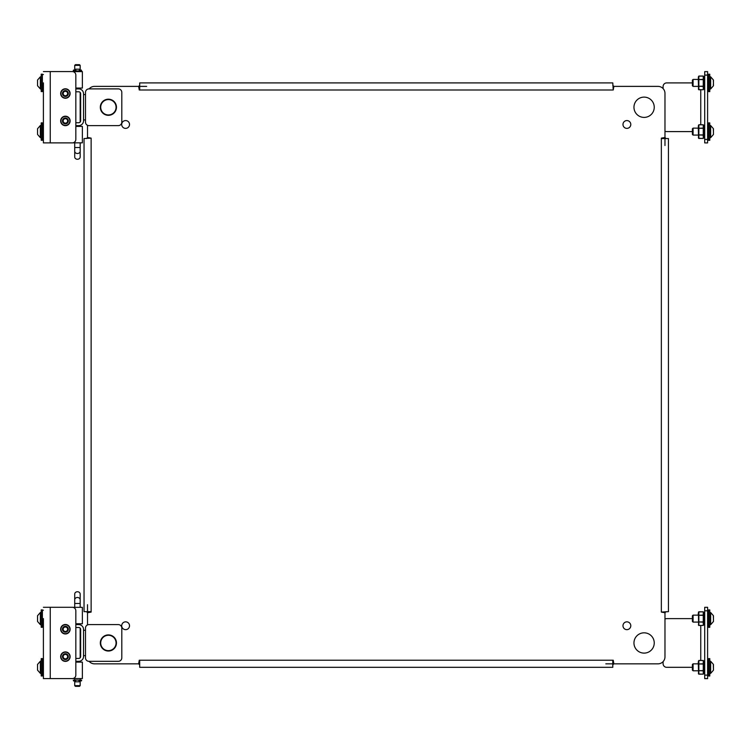 <?xml version="1.0" encoding="UTF-8"?>
<svg xmlns="http://www.w3.org/2000/svg" width="751" height="751" viewBox="0 0 751 751"><rect width="100%" height="100%" fill="white"/><g stroke="black" fill="none" stroke-linecap="round" stroke-linejoin="round"><path stroke-width="1.13" d="M129.519 625.752A3.915 3.915 0 0 1 123.652 629.131A3.915 3.915 0 0 1 123.652 622.363A3.915 3.915 0 0 1 129.519 625.752M630.793 625.752A3.915 3.915 0 0 1 624.926 629.131A3.915 3.915 0 0 1 624.926 622.363A3.915 3.915 0 0 1 630.793 625.752M630.793 124.478A3.915 3.915 0 0 1 624.926 127.858A3.915 3.915 0 0 1 624.926 121.089A3.915 3.915 0 0 1 630.793 124.478M129.519 124.478A3.915 3.915 0 0 1 123.652 127.858A3.915 3.915 0 0 1 123.652 121.089A3.915 3.915 0 0 1 129.519 124.478M89.134 661.331A6.956 6.956 0 0 0 94.476 663.837L138.625 663.837L139.264 660.223L613.229 660.223L613.867 663.837L658.017 663.837A6.956 6.956 0 0 0 664.973 656.881L664.973 612.732L661.349 612.093L668.446 611.661L668.446 138.559L666.034 138.559L664.973 137.489L664.973 93.34A6.956 6.956 0 0 0 658.017 86.384L613.867 86.384L613.229 89.998L612.788 82.91L139.695 82.91L139.695 85.323L138.625 86.384L94.476 86.384A6.956 6.956 0 0 0 89.134 88.89M661.349 611.661L661.349 138.128L664.973 137.489M612.788 89.998L139.264 89.998L138.625 86.384M87.52 125.304L87.52 137.489L91.134 138.128L84.037 138.559L84.037 611.661L86.459 611.661L87.52 612.732L87.52 624.916M91.134 138.559L91.134 612.093L87.52 612.732M612.788 660.223L612.788 664.898L613.867 663.837M139.695 660.223L139.695 667.32L612.788 667.32L612.788 664.898M139.695 664.898L138.625 663.837M91.134 611.661L86.459 611.661M86.459 138.559L87.52 137.489M139.695 89.998L139.695 85.323M612.788 85.323L613.867 86.384M661.349 138.559L666.034 138.559M666.034 611.661L664.973 612.732M605.832 667.32L612.788 667.32M139.695 667.32L146.652 667.32M84.037 138.559L84.037 145.525M84.037 604.705L84.037 611.661M612.788 82.91L605.832 82.91M146.652 82.91L139.695 82.91M668.446 611.661L668.446 604.705M668.446 145.525L668.446 138.559M605.832 663.837L612.788 663.837M87.52 604.705L87.52 611.661M146.652 86.384L139.695 86.384M664.973 145.525L664.973 138.559M664.973 619.059A3.614 3.614 0 0 1 666.71 618.617L692.384 618.617L692.384 621.396L693.079 622.091L698.261 622.091M692.384 667.32L692.384 670.099L693.079 670.793L693.079 663.837L692.384 664.532L692.384 667.32L666.71 667.32A3.614 3.614 0 0 1 663.095 663.696L663.095 661.631M704.71 607.315L704.71 678.613L707.602 678.613L707.602 607.315L704.71 607.315M663.095 88.59L663.095 86.525A3.614 3.614 0 0 1 666.71 82.91L692.384 82.91L692.384 85.689L693.079 86.384L698.261 86.384M692.384 131.603L692.384 134.391L693.079 135.086L693.079 128.13L692.384 128.825L692.384 131.603L666.71 131.603A3.614 3.614 0 0 1 664.973 131.162M704.71 71.608L704.71 142.906L707.602 142.906L707.602 71.608L704.71 71.608M83.539 93.734L83.539 94.57L85.492 94.57L85.492 92.364A3.483 3.483 0 0 1 88.965 88.89L118.329 88.89A3.483 3.483 0 0 1 121.803 92.364L121.803 122.141A3.483 3.483 0 0 1 118.329 125.624L88.965 125.624A3.483 3.483 0 0 1 85.492 122.141L85.492 119.944L83.539 119.944L83.539 120.78L83.539 93.734A4.844 4.844 0 0 0 78.695 88.89L75.832 88.89M75.832 122.732L78.695 122.732A1.953 1.953 0 0 0 80.648 120.78L80.648 93.734A1.953 1.953 0 0 0 78.695 91.782L75.832 91.782M75.832 125.624L78.695 125.624A4.844 4.844 0 0 0 83.539 120.78M80.648 120.78A1.953 1.953 0 0 1 80.169 122.056L80.169 92.457A1.953 1.953 0 0 1 80.648 93.734M108.388 99.188A8.073 8.073 0 0 1 116.461 107.252A8.073 8.073 0 0 1 108.388 115.325A8.073 8.073 0 0 1 100.324 107.252A8.073 8.073 0 0 1 108.388 99.188M100.709 107.252A7.679 7.679 0 0 1 112.228 100.606A7.679 7.679 0 0 1 112.228 113.908A7.679 7.679 0 0 1 100.709 107.252M83.539 629.441L83.539 630.277L85.492 630.277L85.492 628.08A3.483 3.483 0 0 1 88.965 624.597L118.329 624.597A3.483 3.483 0 0 1 121.803 628.08L121.803 657.857A3.483 3.483 0 0 1 118.329 661.331L88.965 661.331A3.483 3.483 0 0 1 85.492 657.857L85.492 655.651L83.539 655.651L83.539 656.487L83.539 629.441A4.844 4.844 0 0 0 78.695 624.597L75.832 624.597M75.832 658.439L78.695 658.439A1.953 1.953 0 0 0 80.648 656.487L80.648 629.441A1.953 1.953 0 0 0 78.695 627.489L75.832 627.489M75.832 661.331L78.695 661.331A4.844 4.844 0 0 0 83.539 656.487M80.648 656.487A1.953 1.953 0 0 1 80.169 657.763L80.169 628.165A1.953 1.953 0 0 1 80.648 629.441M108.388 634.895A8.073 8.073 0 0 1 116.461 642.969A8.073 8.073 0 0 1 108.388 651.033A8.073 8.073 0 0 1 100.324 642.969A8.073 8.073 0 0 1 108.388 634.895M100.709 642.969A7.679 7.679 0 0 1 112.228 636.313A7.679 7.679 0 0 1 112.228 649.615A7.679 7.679 0 0 1 100.709 642.969M72.885 71.617L74.706 71.617L74.706 72.5M74.706 141.958L74.706 142.84L72.885 142.84M74.189 71.617L80.704 71.617M75.832 88.055L82.375 88.055L82.375 71.617L74.706 71.617L74.715 70.941M74.189 142.84L80.704 142.84M75.832 126.403L82.375 126.403L82.375 142.84L74.706 142.84L74.715 147.534L80.169 147.534L80.169 142.84M72.885 607.334L74.706 607.334L74.706 608.207M74.706 677.665L74.706 678.547L72.885 678.547M74.189 607.334L80.704 607.334M75.832 623.762L82.375 623.762L82.375 607.334L74.706 607.334L74.715 603.466L80.169 603.466L80.169 607.334M74.189 678.547L80.704 678.547M75.832 662.11L82.375 662.11L82.375 678.547L74.706 678.547L74.715 680.059L81.483 680.059L81.343 680.932L80.329 680.932M42.394 675.637L43.398 675.637L43.398 678.585L43.398 618.589M50.251 607.287L50.251 678.585L43.398 678.585L72.349 678.585A3.483 3.483 -0 0 0 75.832 675.111L75.832 610.77A3.483 3.483 -0 0 0 72.349 607.287L43.398 607.287M65.393 659.566A2.92 2.92 180 0 1 62.859 655.182A2.92 2.92 180 0 1 67.928 655.182A2.92 2.92 180 0 1 65.393 659.566M65.393 652.187A4.45 4.45 -0 0 0 61.535 658.871A4.45 4.45 -0 0 0 69.252 658.871A4.45 4.45 -0 0 0 65.393 652.187M65.393 653.999A2.647 2.647 -0 0 0 62.746 656.646A2.647 2.647 -0 0 0 65.393 659.284A2.647 2.647 -0 0 0 68.041 656.646A2.647 2.647 -0 0 0 65.393 653.999M65.393 651.915A4.731 4.731 -0 0 0 60.662 656.646A4.731 4.731 -0 0 0 65.393 661.378A4.731 4.731 -0 0 0 70.125 656.646A4.731 4.731 -0 0 0 65.393 651.915M65.393 632.154A2.92 2.92 180 0 1 62.859 627.77A2.92 2.92 180 0 1 67.928 627.77A2.92 2.92 180 0 1 65.393 632.154M65.393 624.776A4.45 4.45 -0 0 0 61.535 631.46A4.45 4.45 -0 0 0 69.252 631.46A4.45 4.45 -0 0 0 65.393 624.776M65.393 626.587A2.647 2.647 -0 0 0 62.746 629.235A2.647 2.647 -0 0 0 65.393 631.873A2.647 2.647 -0 0 0 68.041 629.235A2.647 2.647 -0 0 0 65.393 626.587M65.393 624.503A4.731 4.731 -0 0 0 60.662 629.235A4.731 4.731 -0 0 0 65.393 633.966A4.731 4.731 -0 0 0 70.125 629.235A4.731 4.731 -0 0 0 65.393 624.503M42.394 139.93L43.398 139.93L43.398 142.878L43.398 82.882M50.251 71.58L50.251 142.878L43.398 142.878L72.349 142.878A3.483 3.483 -0 0 0 75.832 139.395L75.832 75.053A3.483 3.483 -0 0 0 72.349 71.58L43.398 71.58M65.393 123.859A2.92 2.92 180 0 1 62.859 119.475A2.92 2.92 180 0 1 67.928 119.475A2.92 2.92 180 0 1 65.393 123.859M65.393 116.48A4.45 4.45 -0 0 0 61.535 123.164A4.45 4.45 -0 0 0 69.252 123.164A4.45 4.45 -0 0 0 65.393 116.48M65.393 118.292A2.647 2.647 -0 0 0 62.746 120.93A2.647 2.647 -0 0 0 65.393 123.577A2.647 2.647 -0 0 0 68.041 120.93A2.647 2.647 -0 0 0 65.393 118.292M65.393 116.198A4.731 4.731 -0 0 0 60.662 120.93A4.731 4.731 -0 0 0 65.393 125.661A4.731 4.731 -0 0 0 70.125 120.93A4.731 4.731 -0 0 0 65.393 116.198M65.393 96.447A2.92 2.92 180 0 1 62.859 92.063A2.92 2.92 180 0 1 67.928 92.063A2.92 2.92 180 0 1 65.393 96.447M65.393 89.069A4.45 4.45 -0 0 0 61.535 95.752A4.45 4.45 -0 0 0 69.252 95.752A4.45 4.45 -0 0 0 65.393 89.069M65.393 90.88A2.647 2.647 -0 0 0 62.746 93.518A2.647 2.647 -0 0 0 65.393 96.166A2.647 2.647 -0 0 0 68.041 93.518A2.647 2.647 -0 0 0 65.393 90.88M65.393 88.787A4.731 4.731 -0 0 0 60.662 93.518A4.731 4.731 -0 0 0 65.393 98.25A4.731 4.731 -0 0 0 70.125 93.518A4.731 4.731 -0 0 0 65.393 88.787M709.779 91.603L709.779 74.208L708.606 74.208L708.606 91.603L709.779 91.603M709.779 140.306L709.779 122.911L708.606 122.911L708.606 140.306L709.779 140.306M709.779 627.31L709.779 609.915L708.606 609.915L708.606 627.31L709.779 627.31M709.779 676.013L709.779 658.618L708.606 658.618L708.606 676.013L709.779 676.013M41.221 82.882L41.221 91.575L42.394 91.575L42.394 74.18L41.221 74.18L41.221 82.882M41.221 131.575L41.221 140.277L42.394 140.277L42.394 122.882L41.221 122.882L41.221 131.575M41.221 618.589L41.221 627.282L42.394 627.282L42.394 609.887L41.221 609.887L41.221 618.589M41.221 667.292L41.221 675.984L42.394 675.984L42.394 658.589L41.221 658.589L41.221 667.292M43.398 675.637L43.398 658.937L42.394 658.937M709.779 673.394L710.643 673.394L710.643 661.237L713.45 664.447L713.45 670.183L713.319 665.104M713.45 667.32L713.45 669.657M692.384 618.617L692.384 615.829L693.079 615.135L693.079 622.091M709.779 624.691L710.643 624.691L710.643 612.534L713.45 615.745L713.45 618.617L713.319 616.411M710.643 624.691L713.45 621.49L713.45 618.617L713.45 620.955M709.779 137.686L710.643 137.686L710.643 125.53L713.45 128.74L713.45 131.603L713.319 129.397M710.643 137.686L713.45 134.476L713.45 131.603L713.45 133.95M692.384 82.91L692.384 80.122L693.079 79.428L693.079 86.384M709.779 88.984L710.643 88.984L710.643 76.827L713.45 80.038L713.45 82.91L713.319 80.695M710.643 88.984L713.45 85.774L713.45 82.91L713.319 85.116M41.221 76.799L40.357 76.799L40.357 88.956L37.55 85.745L37.55 80.01L37.55 85.745M41.221 125.501L40.357 125.501L40.357 137.658L37.55 134.448L37.55 128.712L37.55 134.448M41.221 661.209L40.357 661.209L40.357 673.365L37.55 670.155L37.55 664.419L37.55 670.155M41.221 612.506L40.357 612.506L40.357 624.672L37.55 621.462L37.55 615.717L37.55 621.462M704.569 672.239L703.612 671.516L704.551 672.342L703.612 670.39L703.612 669.423L704.269 669.742L704.551 668.822L703.593 667.32L704.551 665.808L704.269 664.888L703.612 665.208L704.551 662.673L704.269 662.251L703.612 663.114L704.551 660.636L703.612 662.138L704.551 660.627M704.71 662.363L703.612 663.114M704.269 673.666L703.612 671.516M704.269 673.243L703.612 672.079M704.006 669.423L704.269 671.244M703.612 666.757L703.612 667.874M704.006 665.208L704.71 663.321M703.612 662.551L704.71 661.331M703.265 660.505L698.852 660.505L698.852 674.163L703.265 674.126L703.265 660.505M698.449 661.03L698.599 663.978L703.265 663.79M703.265 664.034L698.599 663.978L698.599 670.662L703.265 670.605M703.265 670.84L698.599 670.662L698.449 673.6M703.265 660.467L698.852 660.467L698.261 662.222L698.599 674.004L703.265 674.163M704.569 623.537L703.612 622.823L704.551 623.649L703.612 621.687L703.612 620.72L704.269 621.039L704.551 620.119L703.593 618.617L704.551 617.106L704.269 616.186L703.612 616.505L704.551 613.971L704.269 613.548L703.612 614.412L703.612 613.858L704.551 611.934L703.612 613.436L704.71 612.046M704.71 613.661L703.612 614.412M704.269 624.963L703.612 622.823M704.269 624.55L703.612 623.377M704.006 620.72L704.269 622.541M703.612 618.054L703.612 619.171M704.006 616.505L704.71 614.618M703.612 613.858L704.71 612.628M703.593 613.436L703.265 613.971M703.265 611.802L698.852 611.802L698.852 625.461L703.265 625.423L703.265 611.802L698.599 611.934L698.599 615.276L703.265 615.088M703.265 625.423L698.852 625.461L698.449 624.898M698.449 612.337L698.599 625.301L698.599 621.959L703.265 621.903M703.265 615.332L698.599 615.276L698.599 621.959L703.265 622.138M698.261 614.581L698.261 613.529M704.569 136.532L703.612 135.809L704.551 136.635L703.612 134.673L703.612 133.716L704.269 134.035L704.551 133.115L703.593 131.603L704.551 130.101L704.269 129.181L703.612 129.501L704.551 126.966L704.269 126.534L703.612 127.398L704.551 124.929L703.612 126.431L704.551 124.91M704.71 126.656L703.612 127.398M704.269 137.959L703.612 135.809M704.269 137.536L703.612 136.372M704.006 133.716L704.269 135.527M703.612 131.049L703.612 132.167M704.006 129.501L704.71 127.604M703.612 126.844L704.71 125.624M703.265 124.797L698.852 124.797L698.852 138.456L703.265 138.419L703.265 124.797M698.449 125.323L698.599 128.261L703.265 128.083M703.265 128.318L698.599 128.261L698.599 134.945L703.265 134.889M703.265 135.133L698.599 134.945L698.449 137.884M698.261 127.576L698.599 138.287L703.265 138.456M703.265 124.76L698.852 124.76L698.261 126.515M704.569 87.829L703.612 87.107L704.551 87.933L703.612 85.98L703.612 85.013L704.269 85.332L704.551 84.412L703.593 82.91L704.551 81.399L704.269 80.479L703.612 80.798L704.551 78.264L704.269 77.841L703.612 78.705L704.551 76.227L703.612 77.728L704.551 76.217M703.612 78.705L704.269 77.841M704.269 89.256L703.612 87.107M704.269 88.834L703.612 87.67M704.006 85.013L704.269 86.825M703.612 82.347L703.612 83.464M704.006 80.798L704.71 78.902M703.612 78.142L704.71 76.921M703.265 76.095L698.852 76.095L698.852 89.754L703.265 89.716L703.265 76.095M698.449 76.621L698.599 79.568L703.265 79.381M703.265 79.625L698.599 79.568L698.599 86.252L703.265 86.196M703.265 86.431L698.599 86.252L698.449 89.191M698.261 78.874L698.599 89.594L703.265 89.754M703.265 76.058L698.852 76.058L698.261 77.813M74.715 599.702A2.732 2.366 180 0 1 80.169 599.702L80.169 593.966A2.732 2.366 180 0 0 74.715 593.966L74.715 603.466M79.615 680.059L79.615 681.805M80.169 681.805L74.715 681.805L74.715 685.644L80.169 685.644L80.169 681.805M74.715 685.644L75.41 686.339L79.475 686.339L80.169 685.644M76.001 70.801L73.269 70.35L75.344 70.068L75.842 70.941L73.41 70.941L80.169 70.941L80.169 71.617M80.169 88.055L80.169 89.116M80.169 125.389L80.169 126.403M80.169 151.298A2.732 2.366 0 0 1 74.715 151.298L74.715 157.034A2.732 2.366 -0 0 0 80.169 157.034L80.169 147.534M75.278 70.941L75.278 69.195M74.715 69.195L80.169 69.195L80.169 65.356L74.715 65.356L74.715 69.195M80.169 65.356L79.475 64.661L75.41 64.661L74.715 65.356M80.047 70.35L81.343 70.068L79.54 70.068L79.69 70.801L79.043 70.941L81.615 70.801L79.615 70.941M78.893 70.801L79.277 70.35L79.409 70.941M73.551 70.068L75.278 70.068M79.54 70.068L81.343 70.068M74.987 70.068L76.001 70.35M74.837 680.65L73.551 680.932L75.344 680.932L75.194 680.199L75.842 680.059L73.269 680.199L75.269 680.059M81.615 680.199L79.362 680.199L81.615 680.65M76.001 680.199L75.616 680.65L75.485 680.059M81.343 680.932L79.54 680.932L78.893 680.199M79.906 680.932L78.893 680.65M75.344 680.932L73.551 680.932M633.957 642.687A10.148 10.148 0 0 1 633.975 642.396L633.985 642.255A10.148 10.148 0 0 1 634.004 641.974L634.022 641.833A10.148 10.148 0 0 1 634.051 641.551L634.079 641.42A10.148 10.148 0 0 1 634.126 641.129L634.154 640.997A10.148 10.148 0 0 1 634.21 640.716L634.238 640.584A10.148 10.148 0 0 1 634.313 640.303L634.351 640.171A10.148 10.148 0 0 1 634.435 639.899L634.473 639.768A10.148 10.148 0 0 1 634.567 639.495L634.614 639.364A10.148 10.148 0 0 1 634.726 639.101L634.773 638.97A10.148 10.148 0 0 1 634.895 638.707L634.952 638.585A10.148 10.148 0 0 1 635.083 638.331L635.139 638.209A10.148 10.148 0 0 1 635.28 637.956L635.346 637.834A10.148 10.148 0 0 1 635.496 637.59L635.571 637.468A10.148 10.148 0 0 1 635.731 637.233L635.806 637.12A10.148 10.148 0 0 1 635.975 636.886L636.059 636.773A10.148 10.148 0 0 1 636.238 636.557L636.332 636.444A10.148 10.148 0 0 1 636.519 636.228L636.604 636.125A10.148 10.148 0 0 1 636.801 635.919L636.904 635.815A10.148 10.148 0 0 1 637.101 635.618L637.205 635.524A10.148 10.148 0 0 1 637.421 635.337L637.524 635.243A10.148 10.148 0 0 1 637.749 635.055L637.852 634.971A10.148 10.148 0 0 1 638.078 634.802L638.19 634.717A10.148 10.148 0 0 1 638.425 634.557L638.547 634.482A10.148 10.148 0 0 1 638.782 634.323L638.904 634.257A10.148 10.148 0 0 1 639.148 634.107L639.27 634.041A10.148 10.148 0 0 1 639.523 633.91L639.655 633.853A10.148 10.148 0 0 1 639.908 633.731L640.04 633.675A10.148 10.148 0 0 1 640.303 633.562L640.434 633.506A10.148 10.148 0 0 1 640.697 633.412L640.828 633.365A10.148 10.148 0 0 1 641.101 633.271L641.232 633.234A10.148 10.148 0 0 1 641.514 633.159L641.645 633.121A10.148 10.148 0 0 1 641.927 633.055L642.058 633.027A10.148 10.148 0 0 1 642.34 632.98L642.481 632.952A10.148 10.148 0 0 1 642.762 632.915L642.894 632.896A10.148 10.148 0 0 1 643.185 632.868L643.316 632.849A10.148 10.148 0 0 1 643.607 632.83L643.748 632.83A10.148 10.148 0 0 1 644.029 632.821L644.17 632.821A10.148 10.148 0 0 1 644.452 632.83L644.593 632.83A10.148 10.148 0 0 1 644.884 632.849L645.015 632.868A10.148 10.148 0 0 1 645.306 632.896L645.438 632.915A10.148 10.148 0 0 1 645.719 632.952L645.86 632.98A10.148 10.148 0 0 1 646.142 633.027L646.273 633.055A10.148 10.148 0 0 1 646.555 633.121L646.686 633.159A10.148 10.148 0 0 1 646.968 633.234L647.099 633.271A10.148 10.148 0 0 1 647.371 633.365L647.503 633.412A10.148 10.148 0 0 1 647.766 633.506L647.897 633.562A10.148 10.148 0 0 1 648.16 633.675L648.291 633.731A10.148 10.148 0 0 1 648.545 633.853L648.676 633.91A10.148 10.148 0 0 1 648.93 634.041L649.052 634.107A10.148 10.148 0 0 1 649.296 634.257L649.418 634.323A10.148 10.148 0 0 1 649.653 634.482L649.775 634.557A10.148 10.148 0 0 1 650.009 634.717L650.122 634.802A10.148 10.148 0 0 1 650.347 634.971L650.45 635.055A10.148 10.148 0 0 1 650.676 635.243L650.779 635.337A10.148 10.148 0 0 1 650.995 635.524L651.098 635.618A10.148 10.148 0 0 1 651.295 635.815L651.399 635.919A10.148 10.148 0 0 1 651.596 636.125L651.68 636.228A10.148 10.148 0 0 1 651.868 636.444L651.962 636.557A10.148 10.148 0 0 1 652.14 636.773L652.225 636.886A10.148 10.148 0 0 1 652.394 637.12L652.469 637.233A10.148 10.148 0 0 1 652.628 637.468L652.703 637.59A10.148 10.148 0 0 1 652.854 637.834L652.919 637.956A10.148 10.148 0 0 1 653.06 638.209L653.126 638.331A10.148 10.148 0 0 1 653.248 638.585L653.304 638.707A10.148 10.148 0 0 1 653.426 638.97L653.473 639.101A10.148 10.148 0 0 1 653.586 639.364L653.633 639.495A10.148 10.148 0 0 1 653.727 639.768L653.764 639.899A10.148 10.148 0 0 1 653.849 640.171L653.886 640.303A10.148 10.148 0 0 1 653.961 640.584L653.99 640.716A10.148 10.148 0 0 1 654.055 640.997L654.074 641.129A10.148 10.148 0 0 1 654.121 641.42L654.149 641.551A10.148 10.148 0 0 1 654.177 641.833L654.196 641.974A10.148 10.148 0 0 1 654.215 642.255L654.224 642.396A10.148 10.148 0 0 1 654.243 642.687L654.243 642.818A10.148 10.148 0 0 1 654.243 643.109L654.243 643.25A10.148 10.148 0 0 1 654.224 643.532L654.215 643.673A10.148 10.148 0 0 1 654.196 643.954L654.177 644.095A10.148 10.148 0 0 1 654.149 644.377L654.121 644.518A10.148 10.148 0 0 1 654.074 644.799L654.055 644.931A10.148 10.148 0 0 1 653.99 645.212L653.961 645.353A10.148 10.148 0 0 1 653.886 645.625L653.849 645.757A10.148 10.148 0 0 1 653.764 646.038L653.727 646.17A10.148 10.148 0 0 1 653.633 646.433L653.586 646.564A10.148 10.148 0 0 1 653.473 646.836L653.426 646.958A10.148 10.148 0 0 1 653.304 647.221L653.248 647.343A10.148 10.148 0 0 1 653.126 647.606L653.06 647.728A10.148 10.148 0 0 1 652.919 647.982L652.854 648.094A10.148 10.148 0 0 1 652.703 648.338L652.628 648.46A10.148 10.148 0 0 1 652.469 648.695L652.394 648.808A10.148 10.148 0 0 1 652.225 649.042L652.14 649.155A10.148 10.148 0 0 1 651.962 649.38L651.868 649.484A10.148 10.148 0 0 1 651.68 649.699L651.596 649.803A10.148 10.148 0 0 1 651.399 650.009L651.295 650.113A10.148 10.148 0 0 1 651.098 650.31L650.995 650.404A10.148 10.148 0 0 1 650.779 650.601L650.676 650.685A10.148 10.148 0 0 1 650.45 650.873L650.347 650.957A10.148 10.148 0 0 1 650.122 651.126L650.009 651.211A10.148 10.148 0 0 1 649.775 651.38L649.653 651.455A10.148 10.148 0 0 1 649.418 651.605L649.296 651.68A10.148 10.148 0 0 1 649.052 651.821L648.93 651.887A10.148 10.148 0 0 1 648.676 652.018L648.545 652.084A10.148 10.148 0 0 1 648.291 652.206L648.16 652.262A10.148 10.148 0 0 1 647.897 652.375L647.766 652.422A10.148 10.148 0 0 1 647.503 652.525L647.371 652.572A10.148 10.148 0 0 1 647.099 652.657L646.968 652.694A10.148 10.148 0 0 1 646.686 652.769L646.555 652.807A10.148 10.148 0 0 1 646.273 652.872L646.142 652.901A10.148 10.148 0 0 1 645.86 652.957L645.719 652.976A10.148 10.148 0 0 1 645.438 653.023L645.306 653.041A10.148 10.148 0 0 1 645.015 653.07L644.884 653.079A10.148 10.148 0 0 1 644.593 653.098L644.452 653.107A10.148 10.148 0 0 1 644.17 653.107L644.029 653.107A10.148 10.148 0 0 1 643.748 653.107L643.607 653.098A10.148 10.148 0 0 1 643.316 653.079L643.185 653.07A10.148 10.148 0 0 1 642.894 653.041L642.762 653.023A10.148 10.148 0 0 1 642.481 652.976L642.34 652.957A10.148 10.148 0 0 1 642.058 652.901L641.927 652.872A10.148 10.148 0 0 1 641.645 652.807L641.514 652.769A10.148 10.148 0 0 1 641.232 652.694L641.101 652.657A10.148 10.148 0 0 1 640.828 652.572L640.697 652.525A10.148 10.148 0 0 1 640.434 652.422L640.303 652.375A10.148 10.148 0 0 1 640.04 652.262L639.908 652.206A10.148 10.148 0 0 1 639.655 652.084L639.523 652.018A10.148 10.148 0 0 1 639.27 651.887L639.148 651.821A10.148 10.148 0 0 1 638.904 651.68L638.782 651.605A10.148 10.148 0 0 1 638.547 651.455L638.425 651.38A10.148 10.148 0 0 1 638.19 651.211L638.078 651.126A10.148 10.148 0 0 1 637.852 650.957L637.749 650.873A10.148 10.148 0 0 1 637.524 650.685L637.421 650.601A10.148 10.148 0 0 1 637.205 650.404L637.101 650.31A10.148 10.148 0 0 1 636.904 650.113L636.801 650.009A10.148 10.148 0 0 1 636.604 649.803L636.519 649.699A10.148 10.148 0 0 1 636.332 649.484L636.238 649.38A10.148 10.148 0 0 1 636.059 649.155L635.975 649.042A10.148 10.148 0 0 1 635.806 648.808L635.731 648.695A10.148 10.148 0 0 1 635.571 648.46L635.496 648.338A10.148 10.148 0 0 1 635.346 648.094L635.28 647.982A10.148 10.148 0 0 1 635.139 647.728L635.083 647.606A10.148 10.148 0 0 1 634.952 647.343L634.895 647.221A10.148 10.148 0 0 1 634.773 646.958L634.726 646.836A10.148 10.148 0 0 1 634.614 646.564L634.567 646.433A10.148 10.148 0 0 1 634.473 646.17L634.435 646.038A10.148 10.148 0 0 1 634.351 645.757L634.313 645.625A10.148 10.148 0 0 1 634.238 645.353L634.21 645.212A10.148 10.148 0 0 1 634.154 644.931L634.126 644.799A10.148 10.148 0 0 1 634.079 644.518L634.051 644.377A10.148 10.148 0 0 1 634.022 644.095L634.004 643.954A10.148 10.148 0 0 1 633.985 643.673L633.975 643.532A10.148 10.148 0 0 1 633.957 643.25L633.957 643.109A10.148 10.148 0 0 1 633.957 642.818L633.957 642.687M633.957 106.971A10.148 10.148 0 0 1 633.975 106.689L633.985 106.548A10.148 10.148 0 0 1 634.004 106.266L634.022 106.126A10.148 10.148 0 0 1 634.051 105.844L634.079 105.703A10.148 10.148 0 0 1 634.126 105.422L634.154 105.29A10.148 10.148 0 0 1 634.21 105.009L634.238 104.868A10.148 10.148 0 0 1 634.313 104.596L634.351 104.464A10.148 10.148 0 0 1 634.435 104.192L634.473 104.06A10.148 10.148 0 0 1 634.567 103.788L634.614 103.657A10.148 10.148 0 0 1 634.726 103.394L634.773 103.263A10.148 10.148 0 0 1 634.895 103L634.952 102.878A10.148 10.148 0 0 1 635.083 102.615L635.139 102.493A10.148 10.148 0 0 1 635.28 102.249L635.346 102.127A10.148 10.148 0 0 1 635.496 101.883L635.571 101.761A10.148 10.148 0 0 1 635.731 101.526L635.806 101.413A10.148 10.148 0 0 1 635.975 101.178L636.059 101.066A10.148 10.148 0 0 1 636.238 100.841L636.332 100.737A10.148 10.148 0 0 1 636.519 100.521L636.604 100.418A10.148 10.148 0 0 1 636.801 100.212L636.904 100.108A10.148 10.148 0 0 1 637.101 99.911L637.242 99.855A10.148 10.148 0 0 1 637.421 99.62L637.524 99.536A10.148 10.148 0 0 1 637.749 99.348L637.852 99.263A10.148 10.148 0 0 1 638.078 99.094L638.19 99.01A10.148 10.148 0 0 1 638.425 98.85L638.547 98.766A10.148 10.148 0 0 1 638.782 98.616L638.904 98.541A10.148 10.148 0 0 1 639.148 98.4L639.27 98.334A10.148 10.148 0 0 1 639.523 98.203L639.655 98.137A10.148 10.148 0 0 1 639.908 98.015L640.04 97.959A10.148 10.148 0 0 1 640.303 97.855L640.434 97.799A10.148 10.148 0 0 1 640.697 97.696L640.828 97.658A10.148 10.148 0 0 1 641.101 97.564L641.232 97.527A10.148 10.148 0 0 1 641.514 97.452L641.645 97.414A10.148 10.148 0 0 1 641.927 97.348L642.058 97.32A10.148 10.148 0 0 1 642.34 97.264L642.481 97.245A10.148 10.148 0 0 1 642.762 97.198L642.894 97.189A10.148 10.148 0 0 1 643.185 97.151L643.316 97.142A10.148 10.148 0 0 1 643.607 97.123L643.748 97.123A10.148 10.148 0 0 1 644.029 97.114L644.17 97.114A10.148 10.148 0 0 1 644.452 97.123L644.593 97.123A10.148 10.148 0 0 1 644.884 97.142L645.015 97.151A10.148 10.148 0 0 1 645.306 97.189L645.438 97.198A10.148 10.148 0 0 1 645.719 97.245L645.86 97.264A10.148 10.148 0 0 1 646.142 97.32L646.273 97.348A10.148 10.148 0 0 1 646.555 97.414L646.686 97.452A10.148 10.148 0 0 1 646.968 97.527L647.099 97.564A10.148 10.148 0 0 1 647.371 97.658L647.503 97.696A10.148 10.148 0 0 1 647.766 97.799L647.897 97.855A10.148 10.148 0 0 1 648.16 97.959L648.291 98.015A10.148 10.148 0 0 1 648.545 98.137L648.676 98.203A10.148 10.148 0 0 1 648.93 98.334L649.052 98.4A10.148 10.148 0 0 1 649.296 98.541L649.418 98.616A10.148 10.148 0 0 1 649.653 98.766L649.775 98.85A10.148 10.148 0 0 1 650.009 99.01L650.122 99.094A10.148 10.148 0 0 1 650.347 99.263L650.45 99.348A10.148 10.148 0 0 1 650.676 99.536L650.779 99.62A10.148 10.148 0 0 1 650.995 99.817L651.098 99.911A10.148 10.148 0 0 1 651.295 100.108L651.399 100.212A10.148 10.148 0 0 1 651.596 100.418L651.68 100.521A10.148 10.148 0 0 1 651.868 100.737L651.962 100.841A10.148 10.148 0 0 1 652.14 101.066L652.225 101.178A10.148 10.148 0 0 1 652.394 101.413L652.469 101.526A10.148 10.148 0 0 1 652.628 101.761L652.703 101.883A10.148 10.148 0 0 1 652.854 102.127L652.919 102.249A10.148 10.148 0 0 1 653.06 102.493L653.126 102.615A10.148 10.148 0 0 1 653.248 102.878L653.304 103A10.148 10.148 0 0 1 653.426 103.263L653.473 103.394A10.148 10.148 0 0 1 653.586 103.657L653.633 103.788A10.148 10.148 0 0 1 653.727 104.06L653.764 104.192A10.148 10.148 0 0 1 653.849 104.464L653.886 104.596A10.148 10.148 0 0 1 653.961 104.868L653.99 105.009A10.148 10.148 0 0 1 654.055 105.29L654.074 105.422A10.148 10.148 0 0 1 654.121 105.703L654.149 105.844A10.148 10.148 0 0 1 654.177 106.126L654.196 106.266A10.148 10.148 0 0 1 654.215 106.548L654.224 106.689A10.148 10.148 0 0 1 654.243 106.971L654.243 107.111A10.148 10.148 0 0 1 654.243 107.402L654.243 107.534A10.148 10.148 0 0 1 654.224 107.825L654.215 107.966A10.148 10.148 0 0 1 654.196 108.247L654.177 108.388A10.148 10.148 0 0 1 654.149 108.67L654.121 108.811A10.148 10.148 0 0 1 654.074 109.092L654.055 109.224A10.148 10.148 0 0 1 653.99 109.505L653.961 109.637A10.148 10.148 0 0 1 653.886 109.918L653.849 110.05A10.148 10.148 0 0 1 653.764 110.322L653.727 110.453A10.148 10.148 0 0 1 653.633 110.726L653.586 110.857A10.148 10.148 0 0 1 653.473 111.12L653.426 111.251A10.148 10.148 0 0 1 653.304 111.514L653.248 111.636A10.148 10.148 0 0 1 653.126 111.89L653.06 112.021A10.148 10.148 0 0 1 652.919 112.265L652.854 112.387A10.148 10.148 0 0 1 652.703 112.631L652.628 112.753A10.148 10.148 0 0 1 652.469 112.988L652.394 113.101A10.148 10.148 0 0 1 652.225 113.335L652.14 113.448A10.148 10.148 0 0 1 651.962 113.664L651.868 113.776A10.148 10.148 0 0 1 651.68 113.992L651.596 114.096A10.148 10.148 0 0 1 651.399 114.302L651.295 114.405A10.148 10.148 0 0 1 651.098 114.603L650.995 114.696A10.148 10.148 0 0 1 650.779 114.894L650.676 114.978A10.148 10.148 0 0 1 650.45 115.166L650.347 115.25A10.148 10.148 0 0 1 650.122 115.419L650.009 115.504A10.148 10.148 0 0 1 649.775 115.663L649.653 115.748A10.148 10.148 0 0 1 649.418 115.898L649.296 115.973A10.148 10.148 0 0 1 649.052 116.114L648.93 116.18A10.148 10.148 0 0 1 648.676 116.311L648.545 116.377A10.148 10.148 0 0 1 648.291 116.499L648.16 116.555A10.148 10.148 0 0 1 647.897 116.658L647.766 116.715A10.148 10.148 0 0 1 647.503 116.809L647.371 116.856A10.148 10.148 0 0 1 647.099 116.949L646.968 116.987A10.148 10.148 0 0 1 646.686 117.062L646.555 117.1A10.148 10.148 0 0 1 646.273 117.165L646.142 117.194A10.148 10.148 0 0 1 645.86 117.25L645.719 117.269A10.148 10.148 0 0 1 645.438 117.316L645.306 117.325A10.148 10.148 0 0 1 645.015 117.363L644.884 117.372A10.148 10.148 0 0 1 644.593 117.391L644.452 117.391A10.148 10.148 0 0 1 644.17 117.4L644.029 117.4A10.148 10.148 0 0 1 643.748 117.391L643.607 117.391A10.148 10.148 0 0 1 643.316 117.372L643.185 117.363A10.148 10.148 0 0 1 642.894 117.325L642.762 117.316A10.148 10.148 0 0 1 642.481 117.269L642.34 117.25A10.148 10.148 0 0 1 642.058 117.194L641.927 117.165A10.148 10.148 0 0 1 641.645 117.1L641.514 117.062A10.148 10.148 0 0 1 641.232 116.987L641.101 116.949A10.148 10.148 0 0 1 640.828 116.856L640.697 116.809A10.148 10.148 0 0 1 640.434 116.715L640.303 116.658A10.148 10.148 0 0 1 640.04 116.555L639.908 116.499A10.148 10.148 0 0 1 639.655 116.377L639.523 116.311A10.148 10.148 0 0 1 639.27 116.18L639.148 116.114A10.148 10.148 0 0 1 638.904 115.973L638.782 115.898A10.148 10.148 0 0 1 638.547 115.748L638.425 115.663A10.148 10.148 0 0 1 638.19 115.504L638.078 115.419A10.148 10.148 0 0 1 637.852 115.25L637.749 115.166A10.148 10.148 0 0 1 637.524 114.978L637.421 114.894A10.148 10.148 0 0 1 637.205 114.696L637.101 114.603A10.148 10.148 0 0 1 636.904 114.405L636.801 114.302A10.148 10.148 0 0 1 636.604 114.096L636.519 113.992A10.148 10.148 0 0 1 636.332 113.776L636.238 113.664A10.148 10.148 0 0 1 636.059 113.448L635.975 113.335A10.148 10.148 0 0 1 635.806 113.101L635.731 112.988A10.148 10.148 0 0 1 635.571 112.753L635.496 112.631A10.148 10.148 0 0 1 635.346 112.387L635.28 112.265A10.148 10.148 0 0 1 635.139 112.021L635.083 111.89A10.148 10.148 0 0 1 634.952 111.636L634.895 111.514A10.148 10.148 0 0 1 634.773 111.251L634.726 111.12A10.148 10.148 0 0 1 634.614 110.857L634.567 110.726A10.148 10.148 0 0 1 634.473 110.453L634.435 110.322A10.148 10.148 0 0 1 634.351 110.05L634.313 109.918A10.148 10.148 0 0 1 634.238 109.637L634.21 109.505A10.148 10.148 0 0 1 634.154 109.224L634.126 109.092A10.148 10.148 0 0 1 634.079 108.811L634.051 108.67A10.148 10.148 0 0 1 634.022 108.388L634.004 108.247A10.148 10.148 0 0 1 633.985 107.966L633.975 107.825A10.148 10.148 0 0 1 633.957 107.534L633.957 107.402A10.148 10.148 0 0 1 633.957 107.111L633.957 106.971M67.759 656.637A2.366 2.366 0 0 1 65.393 659.002A2.366 2.366 0 0 1 63.028 656.637A2.366 2.366 0 0 1 65.393 654.271A2.366 2.366 0 0 1 67.759 656.637M63.168 656.637A2.225 2.225 0 0 1 66.51 654.703A2.225 2.225 0 0 1 66.51 658.561A2.225 2.225 0 0 1 63.168 656.637M67.759 629.244A2.366 2.366 0 0 1 65.393 631.61A2.366 2.366 0 0 1 63.028 629.244A2.366 2.366 0 0 1 65.393 626.878A2.366 2.366 0 0 1 67.759 629.244M63.168 629.244A2.225 2.225 0 0 1 66.51 627.31A2.225 2.225 0 0 1 66.51 631.169A2.225 2.225 0 0 1 63.168 629.244M67.759 93.537A2.366 2.366 0 0 1 65.393 95.903A2.366 2.366 0 0 1 63.028 93.537A2.366 2.366 0 0 1 65.393 91.171A2.366 2.366 0 0 1 67.759 93.537M63.168 93.537A2.225 2.225 0 0 1 66.51 91.603A2.225 2.225 0 0 1 66.51 95.461A2.225 2.225 0 0 1 63.168 93.537M67.759 120.92A2.366 2.366 0 0 1 65.393 123.286A2.366 2.366 0 0 1 63.028 120.92A2.366 2.366 0 0 1 65.393 118.555A2.366 2.366 0 0 1 67.759 120.92M63.168 120.92A2.225 2.225 0 0 1 66.51 118.996A2.225 2.225 0 0 1 66.51 122.854A2.225 2.225 0 0 1 63.168 120.92M700.749 625.461L700.749 660.467M704.71 675.14L707.602 675.14M707.602 610.798L704.71 610.798M700.749 89.754L700.749 124.76M704.71 139.423L707.602 139.423M707.602 75.091L704.71 75.091M85.492 94.57L85.492 119.944M85.492 630.277L85.492 655.651M46.29 678.585L43.398 678.585L46.29 678.585M46.29 142.878L43.398 142.878L46.29 142.878M708.606 74.556L707.602 74.556M708.606 91.256L707.602 91.256M708.606 123.258L707.602 123.258M708.606 139.958L707.602 139.958M708.606 610.263L707.602 610.263M708.606 626.963L707.602 626.963M708.606 658.965L707.602 658.965M708.606 675.665L707.602 675.665M42.394 91.228L43.398 91.228M42.394 74.527L43.398 74.527M42.394 123.23L43.398 123.23M42.394 626.935L43.398 626.935M42.394 610.234L43.398 610.234M693.079 670.793L698.261 670.793M703.265 670.793L703.903 670.793M693.079 663.837L698.261 663.837M703.265 663.837L703.903 663.837M709.779 661.237L710.643 661.237M710.643 673.394L713.45 670.183M703.265 622.091L703.903 622.091M693.079 615.135L698.261 615.135M703.265 615.135L703.903 615.135M709.779 612.534L710.643 612.534M693.079 135.086L698.261 135.086M703.265 135.086L703.903 135.086M693.079 128.13L698.261 128.13M703.265 128.13L703.903 128.13M709.779 125.53L710.643 125.53M703.265 86.384L703.903 86.384M693.079 79.428L698.261 79.428M703.265 79.428L703.903 79.428M709.779 76.827L710.643 76.827M41.221 88.956L40.357 88.956M40.357 76.799L37.55 80.01M41.221 137.658L40.357 137.658M40.357 125.501L37.55 128.712M41.221 673.365L40.357 673.365M40.357 661.209L37.55 664.419M41.221 624.672L40.357 624.672M40.357 612.506L37.55 615.717M703.265 671.732L703.593 672.492M703.265 662.898L703.593 662.138M703.265 623.03L703.593 623.79M703.265 136.025L703.593 136.785M703.265 127.191L703.593 126.431M703.265 87.323L703.593 88.083M703.265 78.489L703.593 77.728M80.169 680.059L80.169 678.547M80.169 662.11L80.169 661.105M80.169 624.832L80.169 623.762M80.169 599.702L80.169 603.466M75.278 680.932L75.278 681.805M74.715 151.298L74.715 147.534M79.615 70.068L79.615 69.195"/></g></svg>
